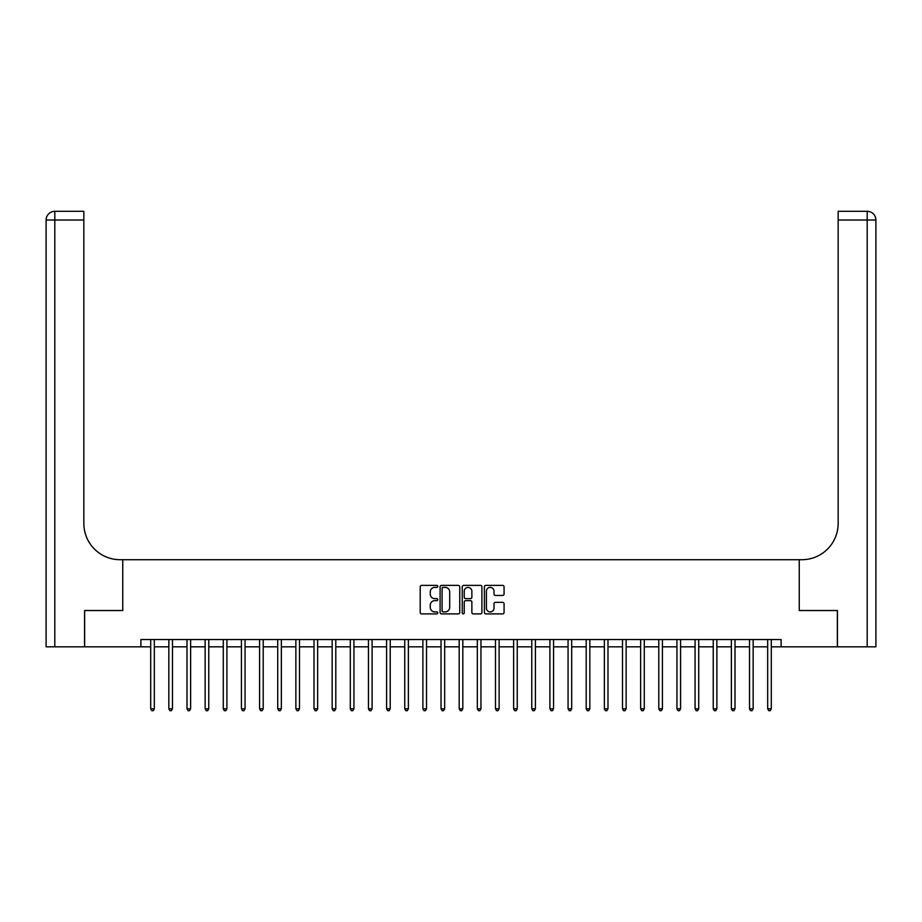 <?xml version="1.0" encoding="UTF-8"?>
<svg xmlns="http://www.w3.org/2000/svg" width="922" height="922" viewBox="0 0 922 922"><rect width="100%" height="100%" fill="white"/><g stroke="black" fill="none" stroke-linecap="round" stroke-linejoin="round"><path stroke-width="1.38" d="M437.777 586.392A1.003 1.003 0 0 0 436.774 585.389L421.631 585.389A1.429 1.429 0 0 0 420.213 586.818L420.213 612.462A1.429 1.429 0 0 0 421.631 613.891L436.774 613.891A1.003 1.003 0 0 0 437.777 612.888A1.003 1.003 0 0 0 436.774 611.897L434.815 611.897A4.564 4.564 0 0 1 430.251 607.333L430.251 605.201A4.564 4.564 0 0 1 434.815 600.637L436.774 600.637A1.003 1.003 0 0 0 437.777 599.634A1.003 1.003 0 0 0 436.774 598.643L434.815 598.643A4.564 4.564 0 0 1 430.251 594.079L430.251 591.947A4.564 4.564 0 0 1 434.815 587.383L436.774 587.383A1.003 1.003 0 0 0 437.777 586.392M502.64 595.439A1.429 1.429 0 0 0 504.069 594.01L504.069 586.818A1.429 1.429 0 0 0 502.64 585.389L485.825 585.389A1.429 1.429 0 0 0 484.407 586.818L484.407 612.462A1.429 1.429 0 0 0 485.825 613.891L502.64 613.891A1.429 1.429 0 0 0 504.069 612.462L504.069 603.772A1.429 1.429 0 0 0 502.64 602.343L495.448 602.343A1.429 1.429 0 0 0 494.019 603.772L494.019 608.082A3.815 3.815 0 0 1 490.216 611.897A3.815 3.815 0 0 1 486.401 608.082L486.401 591.198A3.815 3.815 0 0 1 490.216 587.383A3.815 3.815 0 0 1 494.019 591.198L494.019 594.01A1.429 1.429 0 0 0 495.448 595.439L502.64 595.439M140.893 646.818L84.64 646.818L84.64 610.525L122.753 610.525L122.753 559.712L799.247 559.712L799.247 610.525L799.247 559.712L801.863 559.712A36.292 36.292 0 0 0 838.156 523.419L838.156 211.299L867.187 211.299A8.713 8.713 0 0 1 875.9 220.012L875.9 646.818L837.43 646.818L837.43 610.525L799.247 610.525L837.36 610.525L837.36 646.818L781.107 646.818L781.107 639.557L140.893 639.557L140.893 646.818L150.701 646.818M459.755 586.818A1.429 1.429 0 0 0 458.326 585.389L441.511 585.389A1.429 1.429 0 0 0 440.094 586.818L440.094 612.462A1.429 1.429 0 0 0 441.511 613.891L458.326 613.891A1.429 1.429 0 0 0 459.755 612.462L459.755 586.818M463.674 585.389L480.489 585.389A1.429 1.429 0 0 1 481.906 586.818L481.906 612.462A1.429 1.429 0 0 1 480.489 613.891L473.286 613.891A1.429 1.429 0 0 1 471.868 612.462L471.868 602.066A1.429 1.429 0 0 0 470.439 600.637L465.668 600.637A1.429 1.429 0 0 0 464.239 602.066L464.239 612.888A1.003 1.003 0 0 1 463.247 613.891A1.003 1.003 0 0 1 462.245 612.888L462.245 586.818A1.429 1.429 0 0 1 463.674 585.389M154.32 646.818L168.841 646.818M172.472 646.818L186.993 646.818M190.624 646.818L205.133 646.818M208.764 646.818L223.285 646.818M226.916 646.818L241.426 646.818M245.056 646.818L259.578 646.818M263.208 646.818L277.718 646.818M281.348 646.818L295.87 646.818M299.5 646.818L314.01 646.818M317.641 646.818L332.162 646.818M335.792 646.818L350.302 646.818M353.933 646.818L368.454 646.818M372.085 646.818L386.595 646.818M390.225 646.818L404.746 646.818M408.377 646.818L422.887 646.818M426.517 646.818L441.039 646.818M444.669 646.818L459.191 646.818M462.809 646.818L477.331 646.818M480.961 646.818L495.483 646.818M499.113 646.818L513.623 646.818M517.254 646.818L531.775 646.818M535.405 646.818L549.915 646.818M553.546 646.818L568.067 646.818M571.698 646.818L586.208 646.818M589.838 646.818L604.359 646.818M607.99 646.818L622.5 646.818M626.13 646.818L640.652 646.818M644.282 646.818L658.792 646.818M662.422 646.818L676.944 646.818M680.574 646.818L695.084 646.818M698.715 646.818L713.236 646.818M716.867 646.818L731.377 646.818M735.007 646.818L749.528 646.818M753.159 646.818L767.68 646.818M771.299 646.818L781.107 646.818M443.079 587.383A1.003 1.003 0 0 0 442.087 588.386L442.087 610.894A1.003 1.003 0 0 0 443.079 611.897L445.153 611.897A4.564 4.564 0 0 0 449.706 607.333L449.706 591.947A4.564 4.564 0 0 0 445.153 587.383L443.079 587.383M471.868 591.267A3.815 3.815 0 0 0 468.053 587.452A3.815 3.815 0 0 0 464.239 591.267L464.239 597.214A1.429 1.429 0 0 0 465.668 598.643L470.439 598.643A1.429 1.429 0 0 0 471.868 597.214L471.868 591.267M154.504 639.557L154.435 639.741A1.452 1.452 0 0 0 154.32 640.283L154.32 708.811L150.701 708.811L150.701 640.283A1.452 1.452 0 0 0 150.586 639.741L150.517 639.557M154.32 708.811L153.236 710.701L151.784 710.701L150.701 708.811M172.656 639.557L172.575 639.741A1.452 1.452 0 0 0 172.472 640.283L172.472 708.811L168.841 708.811L168.841 640.283A1.452 1.452 0 0 0 168.738 639.741L168.668 639.557M172.472 708.811L171.388 710.701L169.936 710.701L168.841 708.811M190.796 639.557L190.727 639.741A1.452 1.452 0 0 0 190.624 640.283L190.624 708.811L186.993 708.811L186.993 640.283A1.452 1.452 0 0 0 186.889 639.741L186.809 639.557M190.624 708.811L189.529 710.701L188.076 710.701L186.993 708.811M208.948 639.557L208.868 639.741A1.452 1.452 0 0 0 208.764 640.283L208.764 708.811L205.133 708.811L205.133 640.283A1.452 1.452 0 0 0 205.03 639.741L204.961 639.557M208.764 708.811L207.68 710.701L206.228 710.701L205.133 708.811M227.089 639.557L227.019 639.741A1.452 1.452 0 0 0 226.916 640.283L226.916 708.811L223.285 708.811L223.285 640.283A1.452 1.452 0 0 0 223.182 639.741L223.101 639.557M226.916 708.811L225.821 710.701L224.369 710.701L223.285 708.811M84.57 610.525L122.753 610.525L122.753 559.712L120.137 559.712A36.292 36.292 0 0 1 83.844 523.419L83.844 220.012L54.813 220.012L54.813 646.818L84.57 646.818L84.57 610.525M54.813 646.818L46.1 646.818L46.1 220.012A8.713 8.713 0 0 1 54.813 211.299L83.844 211.299L83.844 220.012M83.844 211.299L54.813 211.299A8.713 8.713 0 0 0 46.1 220.012L54.813 220.012L54.813 211.299M120.137 559.712A36.292 36.292 0 0 1 83.844 523.419M838.156 211.299L867.187 211.299L865.009 211.299L867.187 211.299L867.187 220.012L838.156 220.012M801.863 559.712A36.292 36.292 0 0 0 838.156 523.419M245.24 639.557L245.16 639.741A1.452 1.452 0 0 0 245.056 640.283L245.056 708.811L241.426 708.811L241.426 640.283A1.452 1.452 0 0 0 241.322 639.741L241.253 639.557M245.056 708.811L243.973 710.701L242.521 710.701L241.426 708.811M263.381 639.557L263.312 639.741A1.452 1.452 0 0 0 263.208 640.283L263.208 708.811L259.578 708.811L259.578 640.283A1.452 1.452 0 0 0 259.474 639.741L259.393 639.557M263.208 708.811L262.113 710.701L260.661 710.701L259.578 708.811M281.533 639.557L281.452 639.741A1.452 1.452 0 0 0 281.348 640.283L281.348 708.811L277.718 708.811L277.718 640.283A1.452 1.452 0 0 0 277.614 639.741L277.545 639.557M281.348 708.811L280.265 710.701L278.813 710.701L277.718 708.811M299.673 639.557L299.604 639.741A1.452 1.452 0 0 0 299.5 640.283L299.5 708.811L295.87 708.811L295.87 640.283A1.452 1.452 0 0 0 295.766 639.741L295.685 639.557M299.5 708.811L298.405 710.701L296.953 710.701L295.87 708.811M317.825 639.557L317.744 639.741A1.452 1.452 0 0 0 317.641 640.283L317.641 708.811L314.01 708.811L314.01 640.283A1.452 1.452 0 0 0 313.906 639.741L313.837 639.557M317.641 708.811L316.557 710.701L315.105 710.701L314.01 708.811M335.965 639.557L335.896 639.741A1.452 1.452 0 0 0 335.792 640.283L335.792 708.811L332.162 708.811L332.162 640.283A1.452 1.452 0 0 0 332.058 639.741L331.978 639.557M335.792 708.811L334.698 710.701L333.245 710.701L332.162 708.811M354.117 639.557L354.036 639.741A1.452 1.452 0 0 0 353.933 640.283L353.933 708.811L350.302 708.811L350.302 640.283A1.452 1.452 0 0 0 350.199 639.741L350.13 639.557M353.933 708.811L352.849 710.701L351.397 710.701L350.302 708.811M372.258 639.557L372.188 639.741A1.452 1.452 0 0 0 372.085 640.283L372.085 708.811L368.454 708.811L368.454 640.283A1.452 1.452 0 0 0 368.351 639.741L368.27 639.557M372.085 708.811L370.99 710.701L369.538 710.701L368.454 708.811M390.409 639.557L390.329 639.741A1.452 1.452 0 0 0 390.225 640.283L390.225 708.811L386.595 708.811L386.595 640.283A1.452 1.452 0 0 0 386.491 639.741L386.422 639.557M390.225 708.811L389.142 710.701L387.689 710.701L386.595 708.811M408.55 639.557L408.481 639.741A1.452 1.452 0 0 0 408.377 640.283L408.377 708.811L404.746 708.811L404.746 640.283A1.452 1.452 0 0 0 404.643 639.741L404.562 639.557M408.377 708.811L407.282 710.701L405.83 710.701L404.746 708.811M426.702 639.557L426.632 639.741A1.452 1.452 0 0 0 426.517 640.283L426.517 708.811L422.887 708.811L422.887 640.283A1.452 1.452 0 0 0 422.783 639.741L422.714 639.557M426.517 708.811L425.434 710.701L423.982 710.701L422.887 708.811M444.842 639.557L444.773 639.741A1.452 1.452 0 0 0 444.669 640.283L444.669 708.811L441.039 708.811L441.039 640.283A1.452 1.452 0 0 0 440.935 639.741L440.854 639.557M444.669 708.811L443.574 710.701L442.122 710.701L441.039 708.811M462.994 639.557L462.925 639.741A1.452 1.452 0 0 0 462.809 640.283L462.809 708.811L459.191 708.811L459.191 640.283A1.452 1.452 0 0 0 459.075 639.741L459.006 639.557M462.809 708.811L461.726 710.701L460.274 710.701L459.191 708.811M481.146 639.557L481.065 639.741A1.452 1.452 0 0 0 480.961 640.283L480.961 708.811L477.331 708.811L477.331 640.283A1.452 1.452 0 0 0 477.227 639.741L477.158 639.557M480.961 708.811L479.878 710.701L478.426 710.701L477.331 708.811M499.286 639.557L499.217 639.741A1.452 1.452 0 0 0 499.113 640.283L499.113 708.811L495.483 708.811L495.483 640.283A1.452 1.452 0 0 0 495.368 639.741L495.298 639.557M499.113 708.811L498.018 710.701L496.566 710.701L495.483 708.811M517.438 639.557L517.357 639.741A1.452 1.452 0 0 0 517.254 640.283L517.254 708.811L513.623 708.811L513.623 640.283A1.452 1.452 0 0 0 513.519 639.741L513.45 639.557M517.254 708.811L516.17 710.701L514.718 710.701L513.623 708.811M535.578 639.557L535.509 639.741A1.452 1.452 0 0 0 535.405 640.283L535.405 708.811L531.775 708.811L531.775 640.283A1.452 1.452 0 0 0 531.671 639.741L531.591 639.557M535.405 708.811L534.311 710.701L532.858 710.701L531.775 708.811M553.73 639.557L553.649 639.741A1.452 1.452 0 0 0 553.546 640.283L553.546 708.811L549.915 708.811L549.915 640.283A1.452 1.452 0 0 0 549.812 639.741L549.743 639.557M553.546 708.811L552.462 710.701L551.01 710.701L549.915 708.811M571.87 639.557L571.801 639.741A1.452 1.452 0 0 0 571.698 640.283L571.698 708.811L568.067 708.811L568.067 640.283A1.452 1.452 0 0 0 567.964 639.741L567.883 639.557M571.698 708.811L570.603 710.701L569.151 710.701L568.067 708.811M590.022 639.557L589.942 639.741A1.452 1.452 0 0 0 589.838 640.283L589.838 708.811L586.208 708.811L586.208 640.283A1.452 1.452 0 0 0 586.104 639.741L586.035 639.557M589.838 708.811L588.755 710.701L587.302 710.701L586.208 708.811M608.163 639.557L608.094 639.741A1.452 1.452 0 0 0 607.99 640.283L607.99 708.811L604.359 708.811L604.359 640.283A1.452 1.452 0 0 0 604.256 639.741L604.175 639.557M607.99 708.811L606.895 710.701L605.443 710.701L604.359 708.811M626.315 639.557L626.234 639.741A1.452 1.452 0 0 0 626.13 640.283L626.13 708.811L622.5 708.811L622.5 640.283A1.452 1.452 0 0 0 622.396 639.741L622.327 639.557M626.13 708.811L625.047 710.701L623.595 710.701L622.5 708.811M644.455 639.557L644.386 639.741A1.452 1.452 0 0 0 644.282 640.283L644.282 708.811L640.652 708.811L640.652 640.283A1.452 1.452 0 0 0 640.548 639.741L640.467 639.557M644.282 708.811L643.187 710.701L641.735 710.701L640.652 708.811M662.607 639.557L662.526 639.741A1.452 1.452 0 0 0 662.422 640.283L662.422 708.811L658.792 708.811L658.792 640.283A1.452 1.452 0 0 0 658.688 639.741L658.619 639.557M662.422 708.811L661.339 710.701L659.887 710.701L658.792 708.811M680.747 639.557L680.678 639.741A1.452 1.452 0 0 0 680.574 640.283L680.574 708.811L676.944 708.811L676.944 640.283A1.452 1.452 0 0 0 676.84 639.741L676.76 639.557M680.574 708.811L679.479 710.701L678.027 710.701L676.944 708.811M698.899 639.557L698.818 639.741A1.452 1.452 0 0 0 698.715 640.283L698.715 708.811L695.084 708.811L695.084 640.283A1.452 1.452 0 0 0 694.981 639.741L694.911 639.557M698.715 708.811L697.631 710.701L696.179 710.701L695.084 708.811M717.039 639.557L716.97 639.741A1.452 1.452 0 0 0 716.867 640.283L716.867 708.811L713.236 708.811L713.236 640.283A1.452 1.452 0 0 0 713.132 639.741L713.052 639.557M716.867 708.811L715.772 710.701L714.319 710.701L713.236 708.811M735.191 639.557L735.111 639.741A1.452 1.452 0 0 0 735.007 640.283L735.007 708.811L731.377 708.811L731.377 640.283A1.452 1.452 0 0 0 731.273 639.741L731.204 639.557M735.007 708.811L733.924 710.701L732.471 710.701L731.377 708.811M753.332 639.557L753.262 639.741A1.452 1.452 0 0 0 753.159 640.283L753.159 708.811L749.528 708.811L749.528 640.283A1.452 1.452 0 0 0 749.425 639.741L749.344 639.557M753.159 708.811L752.064 710.701L750.612 710.701L749.528 708.811M771.484 639.557L771.414 639.741A1.452 1.452 0 0 0 771.299 640.283L771.299 708.811L767.68 708.811L767.68 640.283A1.452 1.452 0 0 0 767.565 639.741L767.496 639.557M771.299 708.811L770.216 710.701L768.764 710.701L767.68 708.811M867.187 646.818L867.187 220.012L875.9 220.012"/></g></svg>
